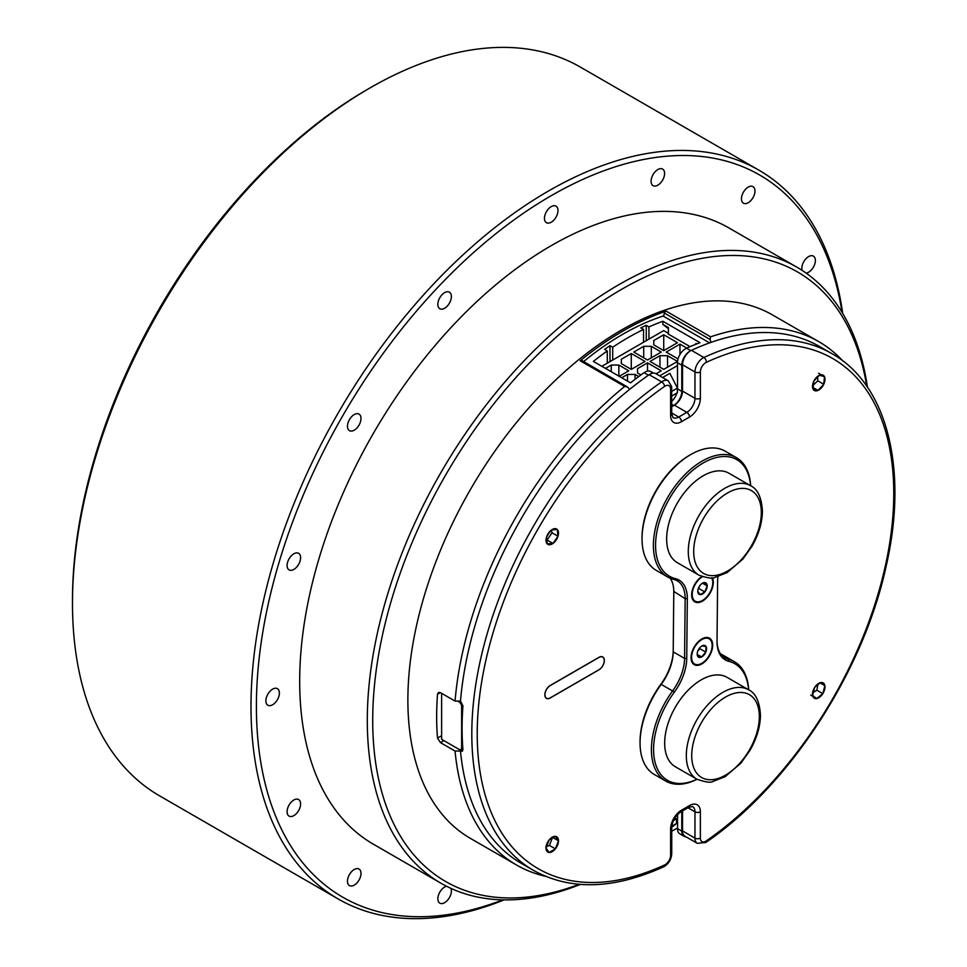<?xml version="1.0" encoding="UTF-8"?>
<svg xmlns="http://www.w3.org/2000/svg" width="967" height="967" viewBox="0 0 967 967"><rect width="100%" height="100%" fill="white"/><g stroke="black" fill="none" stroke-linecap="round" stroke-linejoin="round"><path stroke-width="1.45" d="M544.929 694.789A7.531 4.351 120 0 0 546.488 698.234A7.531 4.351 120 0 0 550.259 697.86L598.936 669.756A7.531 4.351 120 0 0 603.867 663.108A7.531 4.351 120 0 0 602.707 657.077A7.531 4.351 120 0 0 598.936 657.451L550.259 685.555A7.531 4.351 120 0 0 544.929 694.789M698.984 575.184L677.347 562.685A51.638 29.82 -60 0 1 666.65 538.571A51.638 29.82 -60 0 1 689.386 486.885A51.638 29.82 -60 0 1 728.985 473.25L750.622 485.736A51.638 29.82 -60 0 0 711.023 499.371A51.638 29.82 -60 0 0 688.286 551.069A51.638 29.82 -60 0 0 698.984 575.184C707.614 578.121 712.909 578.87 714.867 577.42L727.124 572.585L742.934 559.023L751.927 546.343C758.672 534.533 762.177 522.893 762.431 511.422C761.658 497.618 757.729 489.06 750.622 485.736M675.365 766.771A51.638 29.82 -60 0 1 664.68 742.644A51.638 29.82 -60 0 1 687.404 690.958A51.638 29.82 -60 0 1 727.003 677.323L748.639 689.822A51.638 29.82 -60 0 0 709.041 703.456A51.638 29.82 -60 0 0 686.316 755.142A51.638 29.82 -60 0 0 697.002 779.257L675.365 766.771M697.062 779.293A68.85 39.756 -60 0 1 665.683 781.046A68.85 39.756 -60 0 1 651.42 748.893A68.85 39.756 -60 0 1 672.73 690.728A38.257 22.084 120 0 0 684.576 658.418L685.156 598.67A38.257 22.084 120 0 0 677.238 580.804A38.257 22.084 120 0 0 673.818 579.438A68.85 39.756 -60 0 1 667.653 576.973A68.85 39.756 -60 0 1 653.402 544.82A68.85 39.756 -60 0 1 683.705 475.897A68.85 39.756 -60 0 1 736.503 457.717A68.85 39.756 -60 0 1 750.67 485.772M670.167 578.23A38.257 22.084 -60 0 1 673.794 591.756A38.257 22.084 -60 0 1 673.794 592.106L673.213 651.855A38.257 22.084 -60 0 1 661.38 684.165A68.85 39.756 120 0 0 640.057 742.33A68.85 39.756 120 0 0 640.057 742.97A68.85 39.756 120 0 0 654.321 774.494L665.683 781.046M717.031 641.024A38.257 22.084 120 0 0 724.948 657.959A38.257 22.084 120 0 0 728.369 659.325A68.85 39.756 -60 0 1 734.533 661.791A68.85 39.756 -60 0 1 748.7 689.846M734.533 661.791L723.171 655.239A68.85 39.756 120 0 0 720.657 653.982M736.503 457.717L725.153 451.154A68.85 39.756 120 0 0 690.728 454.563A68.85 39.756 120 0 0 642.04 538.256A68.85 39.756 120 0 0 642.04 538.897A68.85 39.756 120 0 0 656.303 570.409L667.653 576.973M642.04 538.897L642.04 537.64A67.327 38.873 -60 0 1 642.04 537.023A67.327 38.873 -60 0 1 689.64 455.191L690.728 454.563M640.057 742.97L640.057 741.725A67.327 38.873 -60 0 1 640.057 741.097A67.327 38.873 -60 0 1 660.896 684.225A39.78 22.966 120 0 0 673.213 650.622L673.794 591.175M750.585 485.712A67.327 38.873 120 0 0 701.317 464.112A67.327 38.873 120 0 0 655.566 544.832A67.327 38.873 120 0 0 675.522 578.677A39.78 22.966 -60 0 1 687.319 598.682L686.739 658.43A39.78 22.966 -60 0 1 674.422 692.034A67.327 38.873 120 0 0 653.583 748.905A67.327 38.873 120 0 0 696.965 779.233M748.603 689.797A67.327 38.873 120 0 0 728.828 661.331A39.78 22.966 -60 0 1 717.031 641.701A39.78 22.966 -60 0 1 717.031 641.326L717.611 581.59A39.78 22.966 -60 0 1 717.961 576.658M712.353 577.795A15.303 8.836 -60 0 1 713.295 582.497A15.303 8.836 -60 0 1 702.417 601.123A15.303 8.836 -60 0 1 691.659 594.85A15.303 8.836 -60 0 1 691.659 594.705A15.303 8.836 -60 0 1 701.8 576.525M691.054 657.524A15.303 8.836 -60 0 1 701.873 638.921A15.303 8.836 -60 0 1 712.691 645.303A15.303 8.836 -60 0 1 701.812 663.942A15.303 8.836 -60 0 1 691.054 657.657A15.303 8.836 -60 0 1 691.054 657.524M708.859 638.679A14.541 8.389 120 0 0 708.593 638.51A14.541 8.389 120 0 0 701.595 639.078M704.435 645.4A6.624 3.82 120 0 0 702.127 645.859L706.055 646.56A6.624 3.82 120 0 0 704.435 645.4M693.266 649.884A14.541 8.389 -60 0 1 709.137 638.824A14.541 8.389 -60 0 1 710.479 652.93A14.541 8.389 -60 0 1 694.608 664.003A14.541 8.389 -60 0 1 693.266 649.884M702.477 583.186A6.624 3.82 120 0 0 700.132 585.265A6.624 3.82 120 0 0 697.799 591.308A6.624 3.82 120 0 0 697.799 591.393A6.624 3.82 120 0 0 700.132 594.632A6.624 3.82 120 0 0 704.822 591.937A6.624 3.82 120 0 0 707.167 585.893A6.624 3.82 120 0 0 704.822 582.569A6.624 3.82 120 0 0 702.55 583.149A6.624 3.82 120 0 0 702.477 583.186M711.603 577.867A14.541 8.389 -60 0 1 712.764 582.666A14.541 8.389 -60 0 1 706.418 597.292A14.541 8.389 -60 0 1 695.213 601.184A14.541 8.389 -60 0 1 692.203 594.536A14.541 8.389 -60 0 1 702.441 576.755M546.5 537.181A8.836 5.101 -60 0 1 548.494 533.095A8.836 5.101 -60 0 1 551.492 529.964A8.836 5.101 -60 0 1 557.246 529.481A8.836 5.101 -60 0 1 557.983 536.214A8.836 5.101 -60 0 1 552.991 543.43A8.836 5.101 -60 0 1 547.249 543.913L546.5 537.181L548.76 533.433L551.492 529.964L557.246 529.481L557.983 536.214L552.991 543.43L547.249 543.913A8.836 5.101 120 0 1 546.5 537.181M552.991 543.43L547.044 539.985L552.036 532.781L551.335 530.146M813.731 381.421A8.836 5.101 -60 0 1 816.269 377.638A8.836 5.101 -60 0 1 819.472 375.256A8.836 5.101 -60 0 1 824.476 376.671A8.836 5.101 -60 0 1 823.751 384.25A8.836 5.101 -60 0 1 818.009 390.426A8.836 5.101 -60 0 1 813.005 389L813.731 381.421L816.366 378.194L819.472 375.256L824.476 376.671L823.751 384.25L818.009 390.426L813.005 389A8.836 5.101 120 0 1 813.731 381.421M813.114 385.289L817.792 380.817L817.671 376.876M814.649 687.464A8.836 5.101 -60 0 1 817.562 684.153A8.836 5.101 -60 0 1 820.79 682.569A8.836 5.101 -60 0 1 824.875 685.663A8.836 5.101 -60 0 1 822.82 693.653A8.836 5.101 -60 0 1 816.692 698.561A8.836 5.101 -60 0 1 812.606 695.466L814.649 687.464L817.478 684.878L820.79 682.569L824.875 685.663L822.82 693.653L816.692 698.561L812.606 695.466A8.836 5.101 120 0 1 814.649 687.464M813.32 692.396L816.873 690.22L817.828 684.6M549.123 839.972A8.836 5.101 -60 0 1 552.242 837.204A8.836 5.101 -60 0 1 555.372 836.37A8.836 5.101 -60 0 1 558.491 840.819A8.836 5.101 -60 0 1 555.372 848.869A8.836 5.101 -60 0 1 549.123 852.471A8.836 5.101 -60 0 1 545.992 848.023L549.123 839.972L555.372 836.37L558.491 840.819L555.372 848.869L549.123 852.471L545.992 848.023A8.836 5.101 120 0 1 549.123 839.972M545.811 846.947L549.413 845.424L552.544 837.374M684.165 836.358L679.837 833.856A11.471 6.624 -60 0 1 677.456 828.61L681.783 831.1A11.471 6.624 120 0 0 684.165 836.358A11.471 6.624 120 0 0 686.135 836.89M709.573 342.874L663.12 316.052A267.762 154.587 120 0 0 622.543 334.401A267.762 154.587 120 0 0 583.609 361.561M690.74 350.67L686.473 348.205A267.762 154.587 -60 0 1 700.035 342.717L662.878 321.262A267.762 154.587 120 0 0 648.942 326.919L646.246 325.359A267.762 154.587 120 0 0 640.831 327.873L643.538 329.445A267.762 154.587 120 0 0 628.115 337.616A267.762 154.587 120 0 0 612.703 347.238L612.703 360.05M686.473 348.205A11.471 6.624 120 0 0 685.567 348.676A11.471 6.624 120 0 0 677.456 362.734L681.783 365.224A11.471 6.624 -60 0 1 689.894 351.178A11.471 6.624 -60 0 1 690.136 351.045M653.426 373.081L650.731 371.533A11.471 6.624 120 0 0 645.001 372.102A11.471 6.624 120 0 0 644.095 372.682L648.422 375.184A11.471 6.624 -60 0 1 649.328 374.592A11.471 6.624 -60 0 1 649.582 374.459M866.746 386.159A351.915 203.179 120 0 0 621.551 289.375A351.915 203.179 120 0 0 373.625 695.261A351.915 203.179 120 0 0 579.124 884.334M580.309 884.43A355.735 205.391 -60 0 1 440.976 883.234A355.735 205.391 -60 0 1 386.449 598.174A355.735 205.391 -60 0 1 618.844 284.697A355.735 205.391 -60 0 1 796.711 267.073A355.735 205.391 -60 0 1 867.423 387.138M670.542 388.492A7.651 4.412 120 0 0 664.631 386.401A294.536 170.047 120 0 0 477.227 733.893A294.536 170.047 120 0 0 664.667 864.933A7.651 4.412 120 0 0 665.211 864.655A7.651 4.412 120 0 0 670.614 855.287L670.614 828.973A15.303 8.836 -60 0 1 681.433 810.237L689.544 805.547A15.303 8.836 -60 0 1 700.362 811.797L700.362 838.111A7.651 4.412 120 0 0 705.777 841.23A7.651 4.412 120 0 0 706.321 840.891A294.536 170.047 120 0 0 893.762 493.388A294.536 170.047 120 0 0 706.321 362.323A7.651 4.412 120 0 0 700.362 371.969L700.362 398.283A15.303 8.836 -60 0 1 689.544 417.019L681.433 421.709A15.303 8.836 -60 0 1 670.614 415.459L670.614 389.858A15.303 8.836 120 0 0 670.542 388.492A3.82 2.442 174 0 0 671.642 386.522L671.739 413.9L672.996 417.587A11.471 6.624 120 0 0 678.725 417.019L686.848 412.341A11.471 6.624 120 0 0 694.959 398.283L694.959 371.969L682.521 364.789A11.471 6.624 -60 0 1 691.441 350.32A298.356 172.259 -60 0 1 711.035 342.354L710.02 339.417L710.624 336.818A302.188 174.471 -60 0 1 818.735 341.617L772.645 315.012A302.188 174.471 120 0 0 621.551 329.977A302.188 174.471 120 0 0 424.138 596.264A302.188 174.471 120 0 0 470.458 838.413L516.547 865.018A302.188 174.471 -60 0 1 455.058 751.045L460.485 751.033A298.356 172.259 -60 0 0 521.165 863.265L533.603 870.457A298.356 172.259 -60 0 1 484.068 644.977A298.356 172.259 -60 0 1 661.658 381.88A11.471 6.624 -60 0 1 668.209 380.805L655.759 373.613A11.471 6.624 -60 0 0 649.208 374.7A298.356 172.259 -60 0 0 629.662 389.338A298.356 172.259 -60 0 0 460.485 701.063L455.058 701.063L440.456 692.638L437.495 694.342A302.188 174.471 120 0 0 437.495 738.075L441.617 735.694M545.303 876.247A302.188 174.471 -60 0 1 516.547 865.018M443.901 740.625L440.456 742.608L455.058 751.045M440.456 742.608L437.495 738.075M437.495 694.342L438.462 692.493L440.456 692.638M455.058 701.063A302.188 174.471 -60 0 1 624.658 386.449L627.547 387.03L629.662 389.338M663.749 316.414A7.651 4.412 -60 0 1 664.414 313.09A2.297 1.33 -60 0 1 666.154 311.144A302.188 174.471 120 0 0 623.171 330.919A302.188 174.471 120 0 0 580.188 360.776A2.297 1.33 -60 0 1 580.514 360.546A2.297 1.33 -60 0 1 581.663 360.437A2.297 1.33 -60 0 1 581.941 360.703M581.663 360.437L627.547 387.03M440.976 883.234L373.359 844.191A355.735 205.391 -60 0 1 318.832 559.131A355.735 205.391 -60 0 1 551.226 245.654A355.735 205.391 -60 0 1 729.094 228.031L796.711 267.073M842.052 312.353A416.934 240.723 120 0 0 551.226 195.685A416.934 240.723 120 0 0 257.403 677.722A416.934 240.723 120 0 0 502.864 899.854M504.158 899.878A420.766 242.922 -60 0 1 338.148 898.947A420.766 242.922 -60 0 1 250.997 706.321A420.766 242.922 -60 0 1 548.519 190.995A420.766 242.922 -60 0 1 758.902 170.156A420.766 242.922 -60 0 1 842.716 313.465M446.573 886.268A9.561 5.524 120 0 0 444.615 887.053A9.561 5.524 120 0 0 438.365 895.49A9.561 5.524 120 0 0 439.828 903.154A9.561 5.524 120 0 0 444.615 902.67A9.561 5.524 120 0 0 450.9 888.347M806.103 273.105A9.561 5.524 120 0 0 808.605 272.21A9.561 5.524 120 0 0 814.855 263.786A9.561 5.524 120 0 0 813.392 256.122A9.561 5.524 120 0 0 808.605 256.593A9.561 5.524 120 0 0 802.139 270.409M657.838 185.168A9.561 5.524 120 0 0 664.087 176.743A9.561 5.524 120 0 0 662.625 169.08A9.561 5.524 120 0 0 657.838 169.551A9.561 5.524 120 0 0 651.589 177.976A9.561 5.524 120 0 0 653.063 185.64A9.561 5.524 120 0 0 657.838 185.168M444.615 308.268A9.561 5.524 120 0 0 450.864 299.843A9.561 5.524 120 0 0 449.401 292.179A9.561 5.524 120 0 0 444.615 292.65A9.561 5.524 120 0 0 438.365 301.075A9.561 5.524 120 0 0 439.828 308.739A9.561 5.524 120 0 0 444.615 308.268M293.847 569.418A9.561 5.524 120 0 0 300.084 560.993A9.561 5.524 120 0 0 298.622 553.329A9.561 5.524 120 0 0 293.847 553.801A9.561 5.524 120 0 0 287.598 562.226A9.561 5.524 120 0 0 289.06 569.889A9.561 5.524 120 0 0 293.847 569.418M293.847 815.628A9.561 5.524 120 0 0 300.084 807.203A9.561 5.524 120 0 0 298.622 799.54A9.561 5.524 120 0 0 293.847 800.011A9.561 5.524 120 0 0 287.598 808.436A9.561 5.524 120 0 0 289.06 816.1A9.561 5.524 120 0 0 293.847 815.628M354.236 414.565A9.561 5.524 -60 0 1 359.011 414.094A9.561 5.524 -60 0 1 360.486 421.757A9.561 5.524 -60 0 1 354.236 430.182A9.561 5.524 -60 0 1 349.45 430.653A9.561 5.524 -60 0 1 347.987 422.99A9.561 5.524 -60 0 1 354.236 414.565M748.216 187.102A9.561 5.524 -60 0 1 753.003 186.631A9.561 5.524 -60 0 1 754.465 194.294A9.561 5.524 -60 0 1 748.216 202.719A9.561 5.524 -60 0 1 743.442 203.191A9.561 5.524 -60 0 1 741.979 195.527A9.561 5.524 -60 0 1 748.216 187.102M354.236 869.502A9.561 5.524 -60 0 1 359.011 869.031A9.561 5.524 -60 0 1 360.486 876.694A9.561 5.524 -60 0 1 354.236 885.119A9.561 5.524 -60 0 1 349.45 885.591A9.561 5.524 -60 0 1 347.987 877.927A9.561 5.524 -60 0 1 354.236 869.502M272.634 689.145A9.561 5.524 -60 0 1 277.42 688.673A9.561 5.524 -60 0 1 278.883 696.337A9.561 5.524 -60 0 1 272.634 704.762A9.561 5.524 -60 0 1 267.859 705.233A9.561 5.524 -60 0 1 266.384 697.57A9.561 5.524 -60 0 1 272.634 689.145M551.226 206.612A9.561 5.524 -60 0 1 556.013 206.14A9.561 5.524 -60 0 1 557.476 213.804A9.561 5.524 -60 0 1 551.226 222.229A9.561 5.524 -60 0 1 546.452 222.7A9.561 5.524 -60 0 1 544.977 215.037A9.561 5.524 -60 0 1 551.226 206.612M758.902 170.156L580.393 67.098A420.766 242.922 120 0 0 369.998 87.937L367.303 89.496A416.934 240.723 -60 0 0 158.83 309.561A416.934 240.723 -60 0 0 72.489 600.132L72.489 603.263A420.766 242.922 120 0 0 159.628 795.877L338.148 898.947M550.259 685.458A7.651 4.412 120 0 0 545.255 692.203A7.651 4.412 120 0 0 546.428 698.331A7.651 4.412 120 0 0 550.259 697.956L598.936 669.841A7.651 4.412 120 0 0 603.94 663.108A7.651 4.412 120 0 0 602.767 656.98A7.651 4.412 120 0 0 598.936 657.355L550.259 685.458M369.998 87.937A420.766 242.922 120 0 0 72.489 603.263M711.035 342.354A298.356 172.259 -60 0 1 819.52 346.5L831.971 353.68A298.356 172.259 -60 0 0 703.879 357.5A3.82 2.417 65.2 0 1 706.321 362.323M818.735 341.617A302.188 174.471 -60 0 1 842.825 360.909M668.39 333.361L663.664 330.629L601.861 366.3M671.739 396.047L677.42 392.759L677.42 388.081L669.853 373.335L662.564 377.541M677.456 362.734L677.565 388.964A11.471 6.624 -60 0 1 677.42 390.753M677.565 365.514L659.639 375.861M676.9 393.073A11.471 6.624 -60 0 1 671.739 401.317M621.721 377.771L627.498 374.434L635.065 374.434L638.74 376.55M605.487 368.403L611.265 365.067L618.844 365.067L628.792 370.808L619.231 376.332M631.282 353.511L645.025 361.44L631.282 369.37L621.334 363.628L621.334 359.253L631.282 353.511L631.282 369.37M640.94 374.942L637.555 372.996L637.555 368.62L647.515 362.879L661.247 370.808L656.073 373.794M650.005 361.44L659.953 355.687L667.532 355.687L677.48 361.44L663.737 369.37L650.005 361.44M661.247 352.073L647.515 360.002L633.772 352.073L643.72 346.319L651.299 346.319L661.247 352.073M653.789 340.517L663.737 334.763L677.48 342.705L663.737 350.634L653.789 344.881L653.789 340.517L653.789 344.881M678.036 358.89L666.227 352.073L679.97 344.131L686.788 348.072M662.878 321.262L662.878 324.356L668.39 327.547L668.39 334.135L690.063 346.645M635.065 379.318L635.065 374.434M627.498 374.434L627.498 381.107M611.265 365.067L611.265 371.739M618.844 376.103L618.844 365.067M621.334 363.628L621.334 359.253M647.515 371.11L647.515 362.879M637.555 372.996L637.555 368.62M659.953 355.687L659.953 367.182M667.532 367.182L667.532 355.687M643.72 346.319L643.72 357.814M651.299 357.814L651.299 346.319M663.737 350.634L663.737 334.763M679.97 354.502L679.97 344.131M677.42 388.081L671.739 391.369M681.783 365.224L681.783 391.393A11.471 6.624 -60 0 1 673.673 405.451L671.739 406.563M695.926 344.264L695.926 343.442L696.784 343.938M695.926 343.442L696.627 343.986M612.703 347.238L609.996 345.678A267.762 154.587 120 0 0 604.593 349.401L607.288 350.973A267.762 154.587 120 0 0 593.363 361.392L630.532 382.847A267.762 154.587 -60 0 1 644.095 372.682M646.246 325.359L646.246 340.686M643.538 329.445L643.538 342.245M648.942 326.919L648.942 339.127M609.996 345.678L609.996 361.61M607.288 350.973L607.288 363.169M668.39 328.683L662.878 324.356M642.088 379.789A267.762 154.587 -60 0 1 648.422 375.184M677.565 814.444L677.565 827.921L671.739 831.282M674.869 817.864L676.537 818.831L676.537 823.509L671.739 827.317M671.799 826.253L676.537 823.509M673.37 820.669L676.537 818.831M677.456 827.982L677.456 828.61M681.783 831.1L681.783 811.325M457.609 701.063L458.926 701.824A3.82 2.212 -120 0 1 461.634 706.514L461.634 747.733A3.82 2.212 60 0 1 460.836 749.485A3.82 2.212 60 0 1 458.926 749.304L441.617 739.308L441.617 693.303M552.858 837.567L558.491 840.819M549.413 845.424L555.372 848.869M820.185 682.956L824.875 685.663M816.873 690.22L822.82 693.653M810.745 695.116L816.692 698.561M818.529 373.238L824.476 376.671M817.792 380.817L823.751 384.25M812.993 387.525L818.009 390.426M552.036 532.781L557.983 536.214M705.366 842.644A3.82 1.982 -124.7 0 0 705.789 842.462L697.34 843.357L684.89 836.177A11.471 6.624 -60 0 1 682.521 830.919L694.959 838.111L694.959 811.797A11.471 6.624 120 0 0 692.577 806.538L688.758 807.3L680.647 811.99A3.82 2.212 60 0 0 681.433 810.237M460.485 701.063L462.927 705.898A298.356 172.259 -60 0 0 462.927 749.618L462.323 751.262L460.485 751.033L462.927 749.618M682.521 810.902L682.521 830.919M682.521 364.789L682.521 391.103A11.471 6.624 -60 0 1 674.398 405.161L671.739 406.696M691.659 594.524A14.541 8.389 120 0 0 694.669 600.882A14.541 8.389 120 0 0 694.947 601.027M701.849 583.548L704.822 582.569L707.167 585.893L704.822 591.937L700.132 594.632L697.799 591.308M702.526 583.21L707.167 585.893M698.198 588.891L700.108 585.301M698.875 588.492L704.822 591.937M691.054 657.342A14.541 8.389 120 0 0 694.064 663.688A14.541 8.389 120 0 0 694.342 663.833M705.789 652.109A6.624 3.82 120 0 0 706.055 646.56L705.789 652.109L701.619 656.968A6.624 3.82 120 0 0 705.789 652.109L699.842 648.676L699.89 647.66M702.127 645.859A6.624 3.82 120 0 0 701.945 645.956A6.624 3.82 120 0 0 697.944 650.718A6.624 3.82 120 0 0 697.183 654.2A6.624 3.82 120 0 0 697.691 656.267A6.624 3.82 120 0 0 701.619 656.968L697.691 656.267L697.292 654.647M697.836 651.009L699.842 648.676M697.255 654.454L701.619 656.968M693.702 551.105A47.818 27.608 120 0 0 727.124 571.279A47.818 27.608 120 0 0 761.319 512.945A47.818 27.608 120 0 0 727.885 492.771A47.818 27.608 120 0 0 693.702 551.105M691.719 755.179A47.818 27.608 120 0 0 725.153 775.353A47.818 27.608 120 0 0 759.337 717.018A47.818 27.608 120 0 0 725.915 696.844A47.818 27.608 120 0 0 691.719 755.179M722.059 655.686L728.369 659.325L728.828 661.331M660.896 684.225L674.422 692.034M673.818 579.438L675.522 578.677M670.614 855.287A3.82 2.212 0 0 0 671.739 853.728C671.376 859.155 668.934 863.374 664.414 866.408L663.567 866.843A3.82 2.417 65.2 0 0 664.667 864.933M831.971 353.68C887.464 384.685 908.424 469.624 886.183 566.058C863.434 671.811 788.987 785.966 705.789 842.462A3.82 1.982 -124.7 0 0 706.321 840.891M624.658 386.449L580.188 360.776M710.02 339.417L664.414 313.09M666.154 311.144L710.624 336.818M671.739 404.339L673.673 405.451M677.565 388.964L681.783 391.393M461.634 747.733L462.734 747.104M461.634 706.514L462.939 705.753M458.926 701.824L460.256 701.063M700.362 838.111A3.82 2.212 180 0 1 694.959 838.111A11.471 6.624 -60 0 0 697.34 843.357M700.362 811.797A3.82 2.212 180 0 1 694.959 811.797L687.96 807.759M691.441 350.32L703.879 357.5A11.471 6.624 -60 0 0 694.959 371.969A3.82 2.212 0 0 0 700.362 371.969M689.544 805.547A3.82 2.212 60 0 1 688.758 807.3M682.521 391.103L694.959 398.283A3.82 2.212 -0 0 0 700.362 398.283M674.398 405.161L686.848 412.341A3.82 2.212 60 0 1 689.544 417.019M670.614 828.973A3.82 2.212 0 0 0 671.739 827.414C672.355 820.91 675.329 815.773 680.647 811.99M671.739 412.982L678.725 417.019A3.82 2.212 60 0 1 681.433 421.709M671.739 413.9A3.82 2.212 180 0 1 670.614 415.459M671.739 388.299A3.82 2.212 180 0 1 670.614 389.858L670.614 388.432M664.631 386.401A3.82 1.97 -124.7 0 0 661.658 381.88L649.208 374.7M673.794 591.405L685.156 598.67L687.319 598.682M673.213 650.622L673.213 651.855L684.576 658.418L686.739 658.43M546.488 698.234L545.823 697.848M602.707 657.077L602.042 656.69M697.002 779.257C705.632 782.194 710.926 782.944 712.884 781.493L725.141 776.658L740.952 763.096L749.945 750.416C756.69 738.607 760.195 726.966 760.461 715.495C759.687 701.691 755.747 693.134 748.639 689.822M460.836 749.485L462.83 748.337M671.739 827.414L671.739 853.728M533.603 870.457C570.276 890.631 613.586 889.422 663.567 866.843M671.642 386.522L668.209 380.805"/></g></svg>
